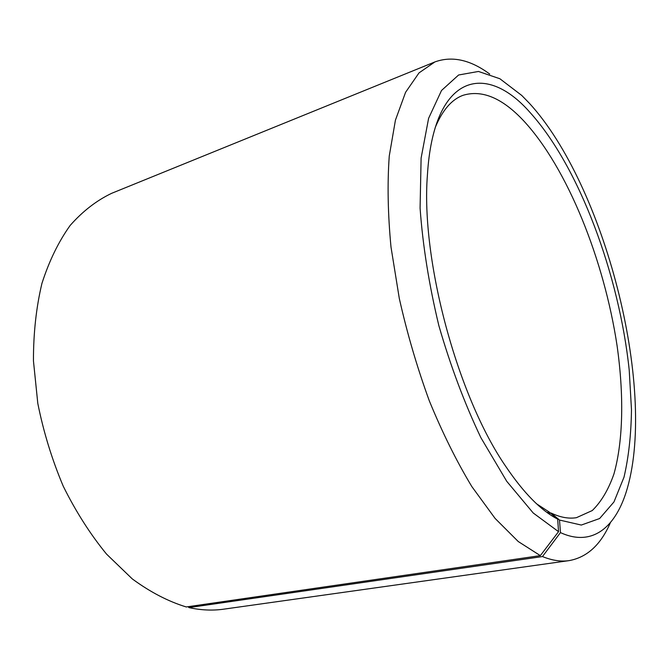 <?xml version="1.0" encoding="UTF-8"?>
<svg xmlns="http://www.w3.org/2000/svg" width="669" height="669" viewBox="0 0 669 669"><rect width="100%" height="100%" fill="white"/><g stroke="black" fill="none" stroke-linecap="round" stroke-linejoin="round"><path stroke-width="1" d="M435.318 127.311C442.452 110.226 451.617 99.581 462.814 95.383C481.956 89.429 502.277 97.95 523.785 120.947C567.529 168.187 604.124 260.007 617.052 345.53C623.951 394.292 623.383 440.085 613.991 473.819C608.531 489.516 601.289 501.758 592.266 510.547L576.444 517.681C568.725 518.952 560.279 517.405 551.114 513.039L559.51 520.056L560.463 532.599L542.475 556.558L188.926 607.594L188.206 606.674M548.429 513.483L551.114 513.039M547.091 512.521L549.341 512.145L557.687 519.144L558.54 531.671L540.335 555.63L186.241 606.959C168.237 601.448 150.257 592.107 132.311 578.936L106.547 554.108C90.282 534.247 75.848 511.618 63.246 486.212C52.015 459.636 43.527 432.023 37.799 403.382L33.45 360.934C33.391 333.221 36.218 307.372 41.938 283.397C49.155 260.952 58.579 241.618 70.195 225.394C82.789 211.17 96.629 200.466 111.706 193.291L434.909 61.924C452.119 55.719 470.391 59.758 489.716 74.058M540.335 555.63L518.249 541.53L495.11 518.433L471.854 486.606C456.601 461.351 442.435 432.793 429.347 400.923C417.222 367.733 407.204 333.572 399.301 298.458L390.997 247.045C387.853 213.921 387.276 183.582 389.258 156.028L395.429 120.169L405.581 92.305L419.003 72.904L434.909 61.924M558.54 531.671L533.21 512.989L506.742 481.312L480.902 437.71C464.562 403.399 450.546 366.035 438.856 325.636C429.038 284.785 422.775 245.598 420.082 208.067L421.11 158.101L428.603 118.329L441.532 90.466L458.608 74.995L478.477 71.458L499.885 78.75L521.745 95.441L529.371 103.26C604.533 185.221 656.44 386.423 627.388 488.052C616.408 526.754 592.767 547.476 560.463 532.599M557.687 519.144C541.054 510.606 523.752 493.036 505.789 466.452C457.512 396.583 420.709 259.806 427.407 175.144C433.529 73.766 485.552 61.657 529.99 112.417C579.304 166.874 619.352 275.293 629.228 370.266L631.477 409.671C631.143 434.666 628.651 457.153 624.018 477.139L613.95 501.967L599.625 518.525L581.294 525.056L559.51 520.056M549.341 512.145L536.638 503.857M610.412 522.623C600.871 544.691 587.098 557.361 569.102 560.622C560.906 561.809 552.034 560.455 542.475 556.558M569.102 560.622L223.613 609.183C212.533 610.755 200.976 610.228 188.926 607.594"/></g></svg>
